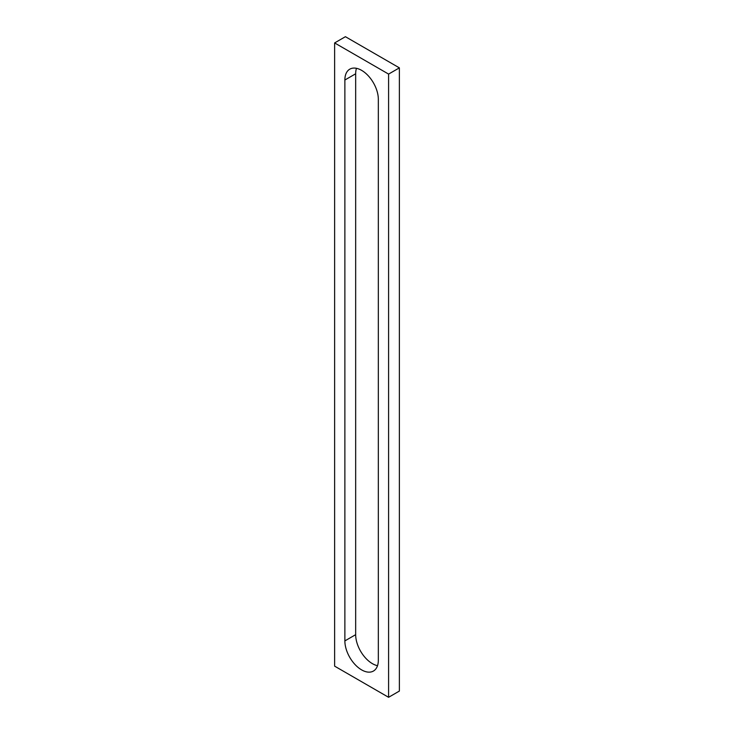 <?xml version="1.0" encoding="UTF-8"?>
<svg xmlns="http://www.w3.org/2000/svg" width="734" height="734" viewBox="0 0 734 734"><rect width="100%" height="100%" fill="white"/><g stroke="black" fill="none" stroke-linecap="round" stroke-linejoin="round"><path stroke-width="1.1" d="M356.476 68.317A23.662 13.662 -120 0 0 355.669 73.785L355.669 634.671A23.662 13.662 -120 0 0 377.524 665.683M344.87 640.901L344.87 80.015A23.662 13.662 60 0 1 349.769 69.18A23.662 13.662 60 0 1 368.009 75.519A23.662 13.662 60 0 1 378.331 99.329L378.331 660.215A23.662 13.662 60 0 1 373.432 671.05A23.662 13.662 60 0 1 355.201 664.71A23.662 13.662 60 0 1 344.87 640.901L355.669 634.671M334.621 42.93L334.621 666.142L388.589 697.3L388.589 74.088L334.621 42.93L345.411 36.7L399.379 67.858L388.589 74.088M388.589 697.3L399.379 691.07L399.379 67.858M344.87 80.015L355.669 73.785"/></g></svg>
